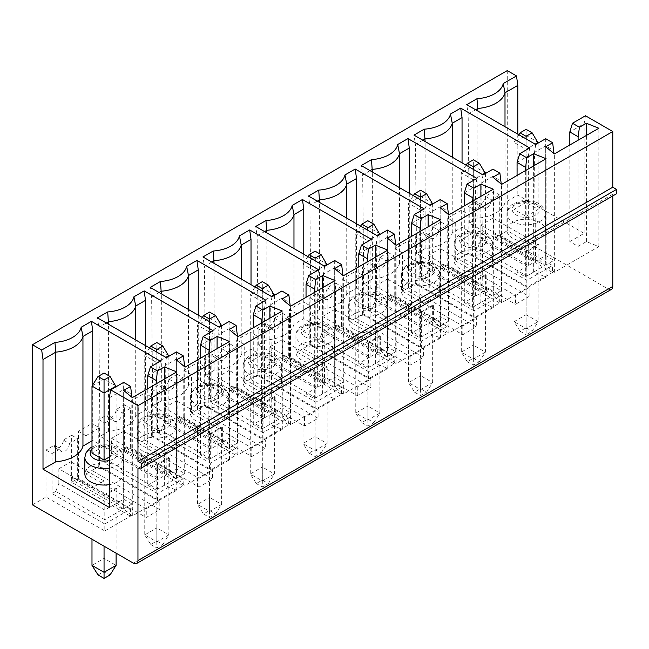 <?xml version="1.0" encoding="UTF-8"?>
<svg xmlns="http://www.w3.org/2000/svg" width="649" height="649" viewBox="0 0 649 649"><rect width="100%" height="100%" fill="white"/><g stroke="black" fill="none" stroke-linecap="round" stroke-linejoin="round"><path stroke-width="0.49" stroke-dasharray="3.25 2.43" d="M514.049 244.219L526.112 237.258L526.112 314.716L514.049 321.685L520.076 331.25L526.112 327.761L526.112 314.716L538.167 321.685L532.139 331.25L526.112 334.73L526.112 251.179L526.866 251.617L538.921 244.657L538.167 244.219L538.167 321.685L526.112 328.645L514.049 321.685L514.049 244.219L480.885 225.073L492.948 218.113L492.948 232.902L495.99 237.242L545.014 265.538L538.921 259.446L526.866 266.406L480.885 239.87L480.885 225.073M526.112 327.761L532.139 331.25M526.112 251.179L538.167 244.219M526.112 216.368L538.167 209.408L526.112 202.447L514.049 209.408L526.112 216.368L526.112 138.918M518.875 134.741L514.049 142.391L526.112 135.422L538.167 142.391M526.112 202.447L526.112 129.346M569.822 241.606L584.141 233.34L517.821 195.049L505.003 202.447A31.979 18.464 180 0 1 477.875 218.113L469.308 223.053L535.636 261.344L545.704 255.536L553.995 260.322L545.704 265.108L554.368 272.288L598.84 246.612L586.404 241.606L578.113 246.393L569.822 241.606L569.822 145.003M512.54 222.461A19.186 11.074 0 0 0 506.926 230.298A19.186 11.074 0 0 0 526.112 241.371A19.186 11.074 0 0 0 545.298 230.298A19.186 11.074 0 0 0 533.454 220.06A19.186 11.074 0 0 0 512.54 222.461M520.076 331.25L526.112 334.73M552.486 272.499L526.866 287.296L526.866 280.336L552.486 265.538L552.486 272.499L493.702 238.564L507.267 230.728L608.259 289.04A6.393 3.691 -120 0 0 611.455 289.357M514.049 209.408L514.049 142.391L526.112 149.351L535.149 144.135M517.821 134.132L517.821 195.049M505.003 202.447L505.003 126.733M598.84 246.612L598.84 128.251M586.404 241.606L586.404 135.43M480.885 239.87L477.842 247.715L526.866 276.02L545.014 265.538M526.866 276.02L526.866 251.617M499.73 195.049L493.702 191.569L485.411 196.355L491.439 199.835L499.73 195.049L499.73 235.084L495.99 237.242M499.73 235.084L552.486 265.538M477.842 247.715L474.103 249.873L526.866 280.336M482.394 205.06L476.366 201.571L468.075 206.366L474.103 209.846L482.394 205.06A6.393 3.691 -60 0 0 483.716 207.98A6.393 3.691 -60 0 0 488.648 206.268A6.393 3.691 -60 0 0 491.439 199.835M538.921 244.657L538.921 259.446L492.948 232.902M477.875 218.113L477.875 111.068M585.471 115.749L584.141 123.683L569.822 131.95M468.829 214.632L468.829 252.923L529.122 287.734L529.122 296.431L461.293 257.272L461.293 210.276L468.829 214.632L455.265 222.461L455.265 260.752L468.829 252.923M474.103 209.846L474.103 249.873M538.167 143.064L538.167 209.408M535.636 261.344L534.492 152.353L545.704 145.879L553.995 150.665M545.704 255.536L545.704 138.708M578.113 246.393L578.113 140.216M526.112 237.258L492.948 218.113M468.075 206.366L468.075 253.353L526.866 287.296M554.368 272.288L554.368 153.927M545.704 265.108L545.704 146.747M553.995 260.322L553.995 153.618M469.308 223.053L468.164 114.062L466.745 104.643M535.725 144.467L534.492 152.353M584.141 233.34L584.141 123.683M475.612 109.762L468.164 114.062M485.411 196.355A6.393 3.691 -60 0 1 482.621 202.788A6.393 3.691 -60 0 1 477.688 204.5A6.393 3.691 -60 0 1 476.366 201.571M612.778 195.917L612.778 194.181L616.55 193.743M507.267 70.603L507.267 230.728M493.702 191.569L493.702 238.564M455.265 260.752L515.557 295.563L515.557 304.267L529.122 296.431M515.557 295.563L529.122 287.734M461.293 210.276L447.729 218.113L455.265 222.461M32.45 504.865L46.014 497.029L104.805 530.971L104.805 524.011L130.425 509.214L130.425 516.174L104.805 530.971M46.014 497.029L46.014 450.033L54.305 445.246A6.393 3.691 -60 0 0 55.627 448.175A6.393 3.691 -60 0 0 60.56 446.463A6.393 3.691 -60 0 0 63.351 440.03L71.641 435.244L71.641 482.239L130.425 516.174M71.641 482.239L78.424 478.321L146.252 517.48L159.824 509.652L91.988 470.484L98.77 466.574L157.561 500.509L157.561 493.548L183.188 478.751L183.188 485.72L157.561 500.509M98.77 466.574L98.77 419.579L107.061 414.792A6.393 3.691 -60 0 0 108.391 417.721A6.393 3.691 -60 0 0 113.315 416.001A6.393 3.691 -60 0 0 116.106 409.568L124.397 404.781L124.397 451.777L183.188 485.72M124.397 451.777L131.179 447.859L199.016 487.026L212.58 479.189L144.751 440.03L151.533 436.112L210.317 470.054L210.317 463.094L235.944 448.297L235.944 455.257L210.317 470.054M151.533 436.112L151.533 389.116L159.824 384.33A6.393 3.691 -60 0 0 161.147 387.258A6.393 3.691 -60 0 0 166.071 385.547A6.393 3.691 -60 0 0 168.862 379.105L177.153 374.319L177.153 421.315L235.944 455.257M177.153 421.315L183.943 417.404L251.771 456.563L265.336 448.735L197.507 409.568L204.289 405.649L263.072 439.592L263.072 432.632L288.7 417.834L288.7 424.795L263.072 439.592M204.289 405.649L204.289 358.662L212.58 353.875A6.393 3.691 -60 0 0 213.902 356.796A6.393 3.691 -60 0 0 218.835 355.084A6.393 3.691 -60 0 0 221.625 348.651L229.916 343.865L229.916 390.86L288.7 424.795M229.916 390.86L236.698 386.942L304.527 426.101L318.091 418.272L250.263 379.113L257.045 375.195L315.836 409.138L315.836 402.169L341.455 387.38L341.455 394.341L315.836 409.138M257.045 375.195L257.045 328.199L265.336 323.413A6.393 3.691 -60 0 0 266.658 326.342A6.393 3.691 -60 0 0 271.59 324.63A6.393 3.691 -60 0 0 274.381 318.188L282.672 313.402L282.672 360.398L341.455 394.341M282.672 360.398L289.454 356.479L357.283 395.647L370.855 387.81L303.018 348.651L309.8 344.733L368.591 378.675L368.591 371.715L394.219 356.918L394.219 363.878L368.591 378.675M309.8 344.733L309.8 297.737L318.091 292.95A6.393 3.691 -60 0 0 319.422 295.879A6.393 3.691 -60 0 0 324.346 294.167A6.393 3.691 -60 0 0 327.137 287.734L335.428 282.948L335.428 329.943L394.219 363.878M335.428 329.943L342.21 326.025L410.046 365.184L423.61 357.356L355.774 318.188L362.564 314.278L421.347 348.213L421.347 341.252L446.974 326.455L446.974 333.424L421.347 348.213M362.564 314.278L362.564 267.283L370.855 262.496A6.393 3.691 -60 0 0 372.177 265.425A6.393 3.691 -60 0 0 377.101 263.705A6.393 3.691 -60 0 0 379.892 257.272L388.183 252.485L388.183 299.481L446.974 333.424M388.183 299.481L394.965 295.563L462.802 334.73L476.366 326.893L408.537 287.734L415.319 283.816L474.103 317.759L474.103 310.798L499.73 296.001L499.73 302.961L474.103 317.759M415.319 283.816L415.319 236.82L423.61 232.034A6.393 3.691 -60 0 0 424.933 234.962A6.393 3.691 -60 0 0 429.865 233.251A6.393 3.691 -60 0 0 432.656 226.809L440.947 222.023L440.947 269.019L499.73 302.961M440.947 269.019L447.729 265.108L515.557 304.267M461.293 257.272L468.075 253.353M447.729 218.113L447.729 265.108M408.537 287.734L408.537 240.738L416.074 245.087L402.502 252.923L402.502 291.214L416.074 283.378L476.366 318.188L476.366 326.893M394.965 295.563L394.965 248.567L408.537 240.738M355.774 318.188L355.774 271.193L363.318 275.549L349.746 283.378L349.746 321.669L363.318 313.84L423.61 348.651L423.61 357.356M342.21 326.025L342.21 279.029L355.774 271.193M303.018 348.651L303.018 301.655L310.555 306.003L296.991 313.84L296.991 352.131L310.555 344.303L370.855 379.113L370.855 387.81M289.454 356.479L289.454 309.492L303.018 301.655M250.263 379.113L250.263 332.118L257.799 336.466L244.235 344.294L244.235 382.594L257.799 374.757L318.091 409.568L318.091 418.272M236.698 386.942L236.698 339.946L250.263 332.118M197.507 409.568L197.507 362.572L205.043 366.928L191.479 374.757L191.479 413.048L205.043 405.219L265.336 440.03L265.336 448.735M183.943 417.404L183.943 370.409L197.507 362.572M144.751 440.03L144.751 393.034L152.288 397.383L138.716 405.219L138.716 443.51L152.288 435.674L212.58 470.484L212.58 479.189M131.179 447.859L131.179 400.863L144.751 393.034M91.988 470.484L91.988 423.489L99.524 427.845L85.96 435.674L85.96 473.965L146.252 508.775L146.252 517.48M78.424 478.321L78.424 431.325L91.988 423.489M137.961 468.31L612.778 194.181M91.988 386.058L104.051 379.097L116.106 386.058M116.106 386.731L116.106 453.083L104.051 446.123L104.051 373.013M98.023 574.917L104.051 571.436L110.079 574.917M104.051 446.123L91.988 453.083M109.324 456.993L116.106 453.083M104.051 571.436L104.051 558.391L116.106 565.352M104.051 546.198L104.051 494.854L104.805 495.292L116.861 488.324L116.106 487.894L116.106 553.159M104.051 494.854L116.106 487.894M116.861 488.324L116.861 503.121L104.805 510.082L91.988 502.683L91.988 487.894L104.051 480.933L104.051 558.391L91.988 565.352M104.805 495.292L104.805 519.695L122.953 509.214L116.861 503.121L70.887 476.577L73.937 480.909L122.953 509.214M91.988 539.238L91.988 502.683L58.832 483.537L55.782 491.39L104.805 519.695M58.832 483.537L58.832 468.748L91.988 487.894M58.832 468.748L70.887 461.788L70.887 476.577M104.051 480.933L70.887 461.788M109.324 484.616A19.186 11.074 0 0 0 123.237 473.965A19.186 11.074 0 0 0 111.393 463.735A19.186 11.074 0 0 0 90.487 466.136A19.186 11.074 0 0 0 84.865 473.965M109.324 507.469L123.643 499.203L123.643 389.554L131.934 394.341M123.643 499.203L131.934 503.989L131.934 397.285M131.934 503.989L123.643 508.775L132.315 515.955L176.779 490.287L164.343 485.282L156.052 490.068L156.052 383.892M156.052 490.068L147.761 485.282L147.761 388.678M147.761 375.625L159.07 369.103L159.07 478.751L92.742 440.46L91.988 440.898M147.761 485.282L159.07 478.751M92.742 384.865L92.742 440.46M63.351 440.03L69.378 443.51L77.669 438.724L77.669 478.751L73.937 480.909M77.669 478.751L130.425 509.214M55.782 491.39L52.042 493.548L104.805 524.011M46.014 450.033L52.042 453.513L52.042 493.548M52.042 453.513L60.333 448.727L54.305 445.246M69.378 443.51A6.393 3.691 -60 0 1 66.587 449.944A6.393 3.691 -60 0 1 61.663 451.655A6.393 3.691 -60 0 1 60.333 448.727M109.324 397.821L123.643 389.554L123.643 382.383M123.643 508.775L123.643 390.422M132.315 515.955L132.315 397.602M176.779 490.287L176.779 371.926M164.343 485.282L164.343 379.105M160.4 361.16L159.07 369.103M71.641 435.244L77.669 438.724M78.424 431.325L85.96 435.674M146.252 508.775L159.824 500.947L159.824 509.652M99.524 427.845L99.524 466.136L159.824 500.947M85.96 473.965L99.524 466.136M149.57 347.953L144.751 355.603L156.807 348.643L168.862 355.603M168.862 356.277L168.862 422.621L156.807 415.66L156.807 342.558M156.807 415.66L144.751 422.621L144.751 355.603L156.807 362.564L156.807 352.131M144.751 422.621L156.807 429.581L156.807 362.564L165.844 357.348M156.807 540.982L156.807 527.937L144.751 534.898L150.779 544.462L156.807 540.982L162.834 544.462L156.807 547.943L156.807 464.392L157.561 464.83L169.616 457.87L168.862 457.431L168.862 534.898L162.834 544.462M150.779 544.462L156.807 547.943M168.862 534.898L156.807 541.858L144.751 534.898L144.751 457.431L156.807 450.471L156.807 527.937L168.862 534.898M156.807 429.581L168.862 422.621M156.807 464.392L168.862 457.431M169.616 457.87L169.616 472.667L157.561 479.627L111.587 453.083L111.587 438.286L144.751 457.431M157.561 464.83L157.561 489.232L175.709 478.751L169.616 472.667L123.643 446.123L126.693 450.455L175.709 478.751M111.587 438.286L123.643 431.325L123.643 446.123M156.807 450.471L123.643 431.325M111.587 453.083L108.537 460.936L157.561 489.232M143.242 435.674A19.186 11.074 0 0 0 137.62 443.51A19.186 11.074 0 0 0 156.807 454.584A19.186 11.074 0 0 0 175.993 443.51A19.186 11.074 0 0 0 164.148 433.272A19.186 11.074 0 0 0 143.242 435.674M108.537 460.936L104.805 463.094L157.561 493.548M98.77 419.579L104.805 423.059L104.805 463.094M104.805 423.059L113.096 418.272L107.061 414.792M116.106 409.568L122.134 413.048A6.393 3.691 -60 0 1 119.343 419.481A6.393 3.691 -60 0 1 114.419 421.201A6.393 3.691 -60 0 1 113.096 418.272M122.134 413.048L130.425 408.262L130.425 448.297L126.693 450.455M130.425 448.297L183.188 478.751M138.716 443.51L199.016 478.321L212.58 470.484M152.288 397.383L152.288 435.674M108.57 431.325L100.011 436.266L166.331 474.557L176.406 468.748L184.689 473.535L176.406 478.321L185.07 485.501L229.535 459.825L217.099 454.819L208.808 459.606L200.517 454.819L211.825 448.297L145.498 410.006L135.706 415.66A31.979 18.464 180 0 1 108.57 431.325L108.57 324.281M135.706 415.66L135.706 339.946M106.314 322.975L98.867 327.274L97.447 317.856M100.011 436.266L98.867 327.274M166.331 474.557L165.187 365.565L176.406 359.092L184.689 363.878M176.406 468.748L176.406 351.92M184.689 473.535L184.689 366.831M208.808 459.606L208.808 353.437M200.517 454.819L200.517 358.224M200.517 345.171L211.825 338.64L211.825 448.297M145.498 345.601L145.498 410.006M199.016 478.321L199.016 487.026M124.397 404.781L130.425 408.262M131.179 400.863L138.716 405.219M166.428 357.68L165.187 365.565M176.406 478.321L176.406 359.96M185.07 485.501L185.07 367.139M229.535 459.825L229.535 341.471M217.099 454.819L217.099 348.651M213.156 330.706L211.825 338.64M202.326 317.491L197.507 325.141L209.562 318.18L221.625 325.141M221.625 325.814L221.625 392.166L209.562 385.198L209.562 312.096M209.562 385.198L197.507 392.166L197.507 325.141L209.562 332.101L209.562 321.669M197.507 392.166L209.562 399.127L209.562 332.101L218.599 326.885M209.562 510.52L209.562 497.475L197.507 504.435L203.535 514L209.562 510.52L215.59 514L209.562 517.48L209.562 433.938L210.317 434.368L222.38 427.407L221.625 426.977L221.625 504.435L215.59 514M203.535 514L209.562 517.48M221.625 504.435L209.562 511.396L197.507 504.435L197.507 426.977L209.562 420.008L209.562 497.475L221.625 504.435M209.562 399.127L221.625 392.166M209.562 433.938L221.625 426.977M222.38 427.407L222.38 442.204L210.317 449.165L164.343 422.621L164.343 407.832L197.507 426.977M210.317 434.368L210.317 458.778L228.472 448.297L222.38 442.204L176.406 415.66L179.448 419.992L228.472 448.297M164.343 407.832L176.406 400.863L176.406 415.66M209.562 420.008L176.406 400.863M164.343 422.621L161.301 430.474L210.317 458.778M195.998 405.219A19.186 11.074 0 0 0 190.376 413.048A19.186 11.074 0 0 0 209.562 424.13A19.186 11.074 0 0 0 228.748 413.048A19.186 11.074 0 0 0 216.904 402.818A19.186 11.074 0 0 0 195.998 405.219M161.301 430.474L157.561 432.632L210.317 463.094M151.533 389.116L157.561 392.596L157.561 432.632M157.561 392.596L165.852 387.81L159.824 384.33M168.862 379.105L174.897 382.594A6.393 3.691 -60 0 1 172.107 389.027A6.393 3.691 -60 0 1 167.174 390.739A6.393 3.691 -60 0 1 165.852 387.81M174.897 382.594L183.188 377.807L183.188 417.834L179.448 419.992M183.188 417.834L235.944 448.297M191.479 413.048L251.771 447.859L265.336 440.03M205.043 366.928L205.043 405.219M161.325 400.863L152.766 405.812L219.086 444.103L229.162 438.286L237.453 443.072L229.162 447.859L237.826 455.038L282.291 429.37L269.862 424.365L261.571 429.151L253.28 424.365L264.581 417.834L198.261 379.543L188.461 385.198A31.979 18.464 180 0 1 161.325 400.863L161.325 293.819M188.461 385.198L188.461 309.484M159.07 292.512L151.623 296.812L150.203 287.402M152.766 405.812L151.623 296.812M219.086 444.103L217.942 335.103L229.162 328.629L237.453 333.416M229.162 438.286L229.162 321.466M237.453 443.072L237.453 336.369M261.571 429.151L261.571 322.975M253.28 424.365L253.28 327.761M253.28 314.708L264.581 308.178L264.581 417.834M198.261 315.146L198.261 379.543M251.771 447.859L251.771 456.563M177.153 374.319L183.188 377.807M183.943 370.409L191.479 374.757M219.184 327.226L217.942 335.103M229.162 447.859L229.162 329.505M237.826 455.038L237.826 336.685M282.291 429.37L282.291 311.009M269.862 424.365L269.862 318.188M265.912 300.244L264.581 308.178M255.089 287.036L250.263 294.687L262.318 287.718L274.381 294.687M274.381 295.36L274.381 361.704L262.318 354.743L262.318 281.642M262.318 354.743L250.263 361.704L250.263 294.687L262.318 301.647L262.318 291.214M250.263 361.704L262.318 368.664L262.318 301.647L271.355 296.431M262.318 480.057L262.318 467.012L250.263 473.981L256.29 483.546L262.318 480.057L268.353 483.546L262.318 487.026L262.318 403.475L263.072 403.913L275.135 396.953L274.381 396.515L274.381 473.981L268.353 483.546M256.29 483.546L262.318 487.026M274.381 473.981L262.318 480.941L250.263 473.981L250.263 396.515L262.318 389.554L262.318 467.012L274.381 473.981M262.318 368.664L274.381 361.704M262.318 403.475L274.381 396.515M275.135 396.953L275.135 411.742L263.072 418.71L217.099 392.166L217.099 377.369L250.263 396.515M263.072 403.913L263.072 428.316L281.228 417.834L275.135 411.742L229.162 385.198L232.204 389.538L281.228 417.834M217.099 377.369L229.162 370.409L229.162 385.198M262.318 389.554L229.162 370.409M217.099 392.166L214.056 400.011L263.072 428.316M248.754 374.757A19.186 11.074 0 0 0 243.14 382.594A19.186 11.074 0 0 0 262.318 393.667A19.186 11.074 0 0 0 281.504 382.594A19.186 11.074 0 0 0 269.668 372.356A19.186 11.074 0 0 0 248.754 374.757M214.056 400.011L210.317 402.169L263.072 432.632M204.289 358.662L210.317 362.142L210.317 402.169M210.317 362.142L218.608 357.356L212.58 353.875M221.625 348.651L227.653 352.131A6.393 3.691 -60 0 1 224.862 358.564A6.393 3.691 -60 0 1 219.93 360.276A6.393 3.691 -60 0 1 218.608 357.356M227.653 352.131L235.944 347.345L235.944 387.38L232.204 389.538M235.944 387.38L288.7 417.834M244.235 382.594L304.527 417.404L318.091 409.568M257.799 336.466L257.799 374.757M214.089 370.409L205.522 375.349L271.85 413.64L281.917 407.832L290.208 412.618L281.917 417.404L290.582 424.584L335.054 398.908L322.618 393.902L314.327 398.689L306.036 393.902L317.337 387.38L251.017 349.089L241.217 354.743A31.979 18.464 180 0 1 214.089 370.409L214.089 263.364M241.217 354.743L241.217 279.029M211.825 262.058L204.378 266.358L202.959 256.939M205.522 375.349L204.378 266.358M271.85 413.64L270.706 304.649L281.917 298.175L290.208 302.961M281.917 407.832L281.917 291.003M290.208 412.618L290.208 305.914M314.327 398.689L314.327 292.512M306.036 393.902L306.036 297.299M306.036 284.246L317.337 277.723L317.337 387.38M251.017 284.684L251.017 349.089M304.527 417.404L304.527 426.101M229.916 343.865L235.944 347.345M236.698 339.946L244.235 344.294M271.939 296.763L270.706 304.649M281.917 417.404L281.917 299.043M290.582 424.584L290.582 306.223M335.054 398.908L335.054 280.546M322.618 393.902L322.618 287.726M318.667 269.789L317.337 277.723M307.845 256.574L303.018 264.224L315.081 257.264L327.137 264.224M327.137 264.897L327.137 331.241L315.081 324.281L315.081 251.179M315.081 324.281L303.018 331.241L303.018 264.224L315.081 271.185L315.081 260.752M303.018 331.241L315.081 338.21L315.081 271.185L324.119 265.968M315.081 449.603L315.081 436.558L303.018 443.518L309.046 453.083L315.081 449.603L321.109 453.083L315.081 456.563L315.081 373.021L315.836 373.451L327.891 366.49L327.137 366.052L327.137 443.518L321.109 453.083M309.046 453.083L315.081 456.563M327.137 443.518L315.081 450.479L303.018 443.518L303.018 366.052L315.081 359.092L315.081 436.558L327.137 443.518M315.081 338.21L327.137 331.241M315.081 373.021L327.137 366.052M327.891 366.49L327.891 381.288L315.836 388.248L269.862 361.704L269.862 346.907L303.018 366.052M315.836 373.451L315.836 397.853L333.984 387.38L327.891 381.288L281.917 354.743L284.96 359.075L333.984 387.38M269.862 346.907L281.917 339.946L281.917 354.743M315.081 359.092L281.917 339.946M269.862 361.704L266.812 369.557L315.836 397.853M301.509 344.303A19.186 11.074 0 0 0 295.895 352.131A19.186 11.074 0 0 0 315.081 363.205A19.186 11.074 0 0 0 334.267 352.131A19.186 11.074 0 0 0 322.423 341.901A19.186 11.074 0 0 0 301.509 344.303M266.812 369.557L263.072 371.715L315.836 402.169M257.045 328.199L263.072 331.68L263.072 371.715M263.072 331.68L271.363 326.893L265.336 323.413M274.381 318.188L280.409 321.669A6.393 3.691 -60 0 1 277.618 328.11A6.393 3.691 -60 0 1 272.694 329.822A6.393 3.691 -60 0 1 271.363 326.893M280.409 321.669L288.7 316.882L288.7 356.918L284.96 359.075M288.7 356.918L341.455 387.38M296.991 352.131L357.283 386.942L370.855 379.113M310.555 306.003L310.555 344.303M266.844 339.946L258.278 344.895L324.605 383.186L334.673 377.369L342.964 382.156L334.673 386.942L343.345 394.121L387.81 368.445L375.373 363.448L367.083 368.234L358.792 363.448L370.1 356.918L303.773 318.627L293.973 324.281A31.979 18.464 180 0 1 266.844 339.946L266.844 232.902M293.973 324.281L293.973 248.567M264.581 231.596L257.134 235.895L255.714 226.477M258.278 344.895L257.134 235.895M324.605 383.186L323.462 274.186L334.673 267.713L342.964 272.499M334.673 377.369L334.673 260.549M342.964 382.156L342.964 275.452M367.083 368.234L367.083 262.058M358.792 363.448L358.792 266.844M358.792 253.791L370.1 247.261L370.1 356.918M303.773 254.221L303.773 318.627M357.283 386.942L357.283 395.647M282.672 313.402L288.7 316.882M289.454 309.492L296.991 313.84M324.695 266.309L323.462 274.186M334.673 386.942L334.673 268.581M343.345 394.121L343.345 275.76M387.81 368.445L387.81 250.092M375.373 363.448L375.373 257.272M371.423 239.327L370.1 247.261M360.601 226.112L355.774 233.762L367.837 226.801L379.892 233.762M379.892 234.435L379.892 300.787L367.837 293.827L367.837 220.717M367.837 293.827L355.774 300.787L355.774 233.762L367.837 240.73L367.837 230.29M355.774 300.787L367.837 307.748L367.837 240.73L376.874 235.506M367.837 419.14L367.837 406.096L355.774 413.056L361.809 422.621L367.837 419.14L373.865 422.621L367.837 426.101L367.837 342.558L368.591 342.997L380.647 336.028L379.892 335.598L379.892 413.056L373.865 422.621M361.809 422.621L367.837 426.101M379.892 413.056L367.837 420.025L355.774 413.056L355.774 335.598L367.837 328.637L367.837 406.096L379.892 413.056M367.837 307.748L379.892 300.787M367.837 342.558L379.892 335.598M380.647 336.028L380.647 350.825L368.591 357.786L322.618 331.241L322.618 316.452L355.774 335.598M368.591 342.997L368.591 367.399L386.739 356.918L380.647 350.825L334.673 324.281L337.723 328.613L386.739 356.918M322.618 316.452L334.673 309.492L334.673 324.281M367.837 328.637L334.673 309.492M322.618 331.241L319.568 339.094L368.591 367.399M354.273 313.84A19.186 11.074 0 0 0 348.651 321.669A19.186 11.074 0 0 0 367.837 332.75A19.186 11.074 0 0 0 387.023 321.669A19.186 11.074 0 0 0 375.179 311.439A19.186 11.074 0 0 0 354.273 313.84M319.568 339.094L315.836 341.252L368.591 371.715M309.8 297.737L315.836 301.217L315.836 341.252M315.836 301.217L324.127 296.431L318.091 292.95M327.137 287.734L333.164 291.214A6.393 3.691 -60 0 1 330.373 297.648A6.393 3.691 -60 0 1 325.449 299.359A6.393 3.691 -60 0 1 324.127 296.431M333.164 291.214L341.455 286.428L341.455 326.455L337.723 328.613M341.455 326.455L394.219 356.918M349.746 321.669L410.046 356.479L423.61 348.651M363.318 275.549L363.318 313.84M319.6 309.492L311.041 314.432L377.361 352.723L387.429 346.907L395.72 351.693L387.429 356.479L396.101 363.659L440.566 337.991L428.129 332.986L419.838 337.772L411.547 332.986L422.856 326.455L356.528 288.164L346.736 293.827A31.979 18.464 180 0 1 319.6 309.492L319.6 202.447M346.736 293.827L346.736 218.113M317.337 201.141L309.898 205.441L308.478 196.022M311.041 314.432L309.898 205.441M377.361 352.723L376.217 243.732L387.429 237.258L395.72 242.045M387.429 346.907L387.429 230.087M395.72 351.693L395.72 244.989M419.838 337.772L419.838 231.596M411.547 332.986L411.547 236.382M411.547 223.329L422.856 216.807L422.856 326.455M356.528 223.767L356.528 288.164M410.046 356.479L410.046 365.184M335.428 282.948L341.455 286.428M342.21 279.029L349.746 283.378M377.458 235.847L376.217 243.732M387.429 356.479L387.429 238.126M396.101 363.659L396.101 245.306M440.566 337.991L440.566 219.63M428.129 332.986L428.129 226.809M424.186 208.864L422.856 216.807M413.356 195.657L408.537 203.307L420.593 196.347L432.656 203.307M432.656 203.981L432.656 270.325L420.593 263.364L420.593 190.262M420.593 263.364L408.537 270.325L408.537 203.307L420.593 210.268L420.593 199.835M408.537 270.325L420.593 277.285L420.593 210.268L429.63 205.052M420.593 388.686L420.593 375.641L408.537 382.602L414.565 392.166L420.593 388.686L426.62 392.166L420.593 395.647L420.593 312.096L421.347 312.534L433.41 305.574L432.656 305.135L432.656 382.602L426.62 392.166M414.565 392.166L420.593 395.647M432.656 382.602L420.593 389.562L408.537 382.602L408.537 305.135L420.593 298.175L420.593 375.641L432.656 382.602M420.593 277.285L432.656 270.325M420.593 312.096L432.656 305.135M433.41 305.574L433.41 320.371L421.347 327.331L375.373 300.787L375.373 285.99L408.537 305.135M421.347 312.534L421.347 336.936L439.495 326.455L433.41 320.371L387.429 293.827L390.479 298.159L439.495 326.455M375.373 285.99L387.429 279.029L387.429 293.827M420.593 298.175L387.429 279.029M375.373 300.787L372.331 308.64L421.347 336.936M407.028 283.378A19.186 11.074 0 0 0 401.406 291.214A19.186 11.074 0 0 0 420.593 302.288A19.186 11.074 0 0 0 439.779 291.214A19.186 11.074 0 0 0 427.934 280.976A19.186 11.074 0 0 0 407.028 283.378M372.331 308.64L368.591 310.798L421.347 341.252M362.564 267.283L368.591 270.763L368.591 310.798M368.591 270.763L376.882 265.976L370.855 262.496M379.892 257.272L385.928 260.752A6.393 3.691 -60 0 1 383.137 267.185A6.393 3.691 -60 0 1 378.205 268.905A6.393 3.691 -60 0 1 376.882 265.976M385.928 260.752L394.219 255.966L394.219 296.001L390.479 298.159M394.219 296.001L446.974 326.455M402.502 291.214L462.802 326.025L476.366 318.188M416.074 245.087L416.074 283.378M372.356 279.029L363.797 283.97L430.117 322.261L440.192 316.452L448.483 321.239L440.192 326.025L448.857 333.205L493.321 307.529L480.885 302.523L472.594 307.31L464.311 302.523L475.612 296.001L409.292 257.71L399.492 263.364A31.979 18.464 180 0 1 372.356 279.029L372.356 171.985M399.492 263.364L399.492 187.65M370.1 170.679L362.653 174.979L361.233 165.56M363.797 283.97L362.653 174.979M430.117 322.261L428.973 213.27L440.192 206.796L448.483 211.582M440.192 316.452L440.192 199.624M448.483 321.239L448.483 214.535M472.594 307.31L472.594 201.141M464.311 302.523L464.311 205.928M464.311 192.875L475.612 186.344L475.612 296.001M409.292 193.305L409.292 257.71M462.802 326.025L462.802 334.73M388.183 252.485L394.219 255.966M394.965 248.567L402.502 252.923M430.214 205.384L428.973 213.27M440.192 326.025L440.192 207.664M448.857 333.205L448.857 214.843M493.321 307.529L493.321 189.175M480.885 302.523L480.885 196.355M476.942 178.41L475.612 186.344M466.112 165.195L461.293 172.845L473.348 165.884L485.411 172.845M485.411 173.518L485.411 239.87L473.348 232.902L473.348 159.8M473.348 232.902L461.293 239.87L461.293 172.845L473.348 179.805L473.348 169.373M461.293 239.87L473.348 246.831L473.348 179.805L482.385 174.589M473.348 358.224L473.348 345.179L461.293 352.139L467.321 361.704L473.348 358.224L479.384 361.704L473.348 365.184L473.348 281.642L474.103 282.072L486.166 275.111L485.411 274.681L485.411 352.139L479.384 361.704M467.321 361.704L473.348 365.184M485.411 352.139L473.348 359.1L461.293 352.139L461.293 274.681L473.348 267.713L473.348 345.179L485.411 352.139M473.348 246.831L485.411 239.87M473.348 281.642L485.411 274.681M486.166 275.111L486.166 289.908L474.103 296.869L428.129 270.325L428.129 255.536L461.293 274.681M474.103 282.072L474.103 306.482L492.258 296.001L486.166 289.908L440.192 263.364L443.235 267.696L492.258 296.001M428.129 255.536L440.192 248.567L440.192 263.364M473.348 267.713L440.192 248.567M428.129 270.325L425.087 278.178L474.103 306.482M459.784 252.923A19.186 11.074 0 0 0 454.162 260.752A19.186 11.074 0 0 0 473.348 271.834A19.186 11.074 0 0 0 492.534 260.752A19.186 11.074 0 0 0 480.69 250.522A19.186 11.074 0 0 0 459.784 252.923M425.087 278.178L421.347 280.336L474.103 310.798M415.319 236.82L421.347 240.3L421.347 280.336M421.347 240.3L429.638 235.514L423.61 232.034M432.656 226.809L438.683 230.298A6.393 3.691 -60 0 1 435.893 236.731A6.393 3.691 -60 0 1 430.96 238.443A6.393 3.691 -60 0 1 429.638 235.514M438.683 230.298L446.974 225.511L446.974 265.538L443.235 267.696M446.974 265.538L499.73 296.001M425.119 248.567L416.553 253.516L482.88 291.807L492.948 285.99L501.239 290.776L492.948 295.563L501.612 302.742L546.085 277.074L533.648 272.069L525.357 276.855L517.066 272.069L528.367 265.538L462.047 227.247L452.248 232.902A31.979 18.464 180 0 1 425.119 248.567L425.119 141.523M452.248 232.902L452.248 157.188M422.856 140.216L415.409 144.516L413.989 135.106M416.553 253.516L415.409 144.516M482.88 291.807L481.736 182.807L492.948 176.333L501.239 181.12M492.948 285.99L492.948 169.17M501.239 290.776L501.239 184.073M525.357 276.855L525.357 170.679M517.066 272.069L517.066 175.465M517.066 162.412L528.367 155.882L528.367 265.538M462.047 162.85L462.047 227.247M440.947 222.023L446.974 225.511M482.97 174.93L481.736 182.807M492.948 295.563L492.948 177.209M501.612 302.742L501.612 184.389M546.085 277.074L546.085 158.713M533.648 272.069L533.648 165.893M529.698 147.948L528.367 155.882M535.904 203.754A13.856 7.999 0 0 0 512.726 207.339A13.856 7.999 0 0 0 529.698 217.131A13.856 7.999 0 0 0 535.904 203.754M539.676 205.928A19.186 11.074 180 0 1 545.298 213.756A19.186 11.074 180 0 1 526.112 224.838A19.186 11.074 180 0 1 506.926 213.756A19.186 11.074 180 0 1 512.54 205.928A19.186 11.074 180 0 1 539.676 205.928M133.443 563.17L608.259 289.04M109.324 460.482A13.856 7.999 0 0 0 113.851 447.421A13.856 7.999 0 0 0 91.988 449.14M84.865 457.431A19.186 11.074 180 0 1 90.487 449.603A19.186 11.074 180 0 1 117.615 449.603A19.186 11.074 180 0 1 123.237 457.431A19.186 11.074 180 0 1 109.324 468.083M166.606 416.966A13.856 7.999 0 0 0 143.421 420.552A13.856 7.999 0 0 0 160.392 430.352A13.856 7.999 0 0 0 166.606 416.966M170.371 419.14A19.186 11.074 180 0 1 175.993 426.977A19.186 11.074 180 0 1 156.807 438.051A19.186 11.074 180 0 1 137.62 426.977A19.186 11.074 180 0 1 143.242 419.14A19.186 11.074 180 0 1 170.371 419.14M219.362 386.504A13.856 7.999 0 0 0 196.176 390.09A13.856 7.999 0 0 0 213.148 399.889A13.856 7.999 0 0 0 219.362 386.504M223.134 388.678A19.186 11.074 180 0 1 228.748 396.515A19.186 11.074 180 0 1 209.562 407.588A19.186 11.074 180 0 1 190.376 396.515A19.186 11.074 180 0 1 195.998 388.678A19.186 11.074 180 0 1 223.134 388.678M272.118 356.05A13.856 7.999 0 0 0 248.94 359.635A13.856 7.999 0 0 0 265.912 369.427A13.856 7.999 0 0 0 272.118 356.05M275.89 358.224A19.186 11.074 180 0 1 281.504 366.052A19.186 11.074 180 0 1 262.318 377.134A19.186 11.074 180 0 1 243.14 366.052A19.186 11.074 180 0 1 248.754 358.224A19.186 11.074 180 0 1 275.89 358.224M324.873 325.587A13.856 7.999 0 0 0 301.696 329.173A13.856 7.999 0 0 0 318.667 338.973A13.856 7.999 0 0 0 324.873 325.587M328.645 327.761A19.186 11.074 180 0 1 334.267 335.598A19.186 11.074 180 0 1 315.081 346.671A19.186 11.074 180 0 1 295.895 335.598A19.186 11.074 180 0 1 301.509 327.761A19.186 11.074 180 0 1 328.645 327.761M377.637 295.125A13.856 7.999 0 0 0 354.451 298.718A13.856 7.999 0 0 0 371.423 308.51A13.856 7.999 0 0 0 377.637 295.125M381.401 297.307A19.186 11.074 180 0 1 387.023 305.135A19.186 11.074 180 0 1 367.837 316.217A19.186 11.074 180 0 1 348.651 305.135A19.186 11.074 180 0 1 354.273 297.307A19.186 11.074 180 0 1 381.401 297.307M430.392 264.67A13.856 7.999 0 0 0 407.207 268.256A13.856 7.999 0 0 0 424.178 278.056A13.856 7.999 0 0 0 430.392 264.67M434.157 266.844A19.186 11.074 180 0 1 439.779 274.681A19.186 11.074 180 0 1 420.593 285.755A19.186 11.074 180 0 1 401.406 274.681A19.186 11.074 180 0 1 407.028 266.844A19.186 11.074 180 0 1 434.157 266.844M483.148 234.208A13.856 7.999 0 0 0 459.971 237.794A13.856 7.999 0 0 0 476.934 247.594A13.856 7.999 0 0 0 483.148 234.208M486.92 236.382A19.186 11.074 180 0 1 492.534 244.219A19.186 11.074 180 0 1 473.348 255.292A19.186 11.074 180 0 1 454.162 244.219A19.186 11.074 180 0 1 459.784 236.382A19.186 11.074 180 0 1 486.92 236.382M545.298 230.298L545.298 213.756C545.768 210.487 543.529 207.063 538.573 203.486C536.212 201.871 529.04 199.146 519.216 201.271L511.956 204.597C508.573 207.291 506.893 210.349 506.926 213.756L506.926 230.298M477.688 204.5L483.716 207.98M123.237 473.965L123.237 457.431C123.708 454.162 121.468 450.739 116.512 447.161L110.322 444.792L97.163 444.946L91.988 446.934M55.627 448.175L61.663 451.655M175.993 443.51L175.993 426.977C176.463 423.7 174.224 420.276 169.267 416.699C166.915 415.084 159.735 412.358 149.919 414.484L142.658 417.81C139.267 420.503 137.588 423.562 137.62 426.977L137.62 443.51M108.391 417.721L114.419 421.201M228.748 413.048L228.748 396.515C229.227 393.245 226.98 389.822 222.023 386.244C219.67 384.63 212.491 381.904 202.675 384.03L195.414 387.356C192.023 390.049 190.352 393.099 190.376 396.515L190.376 413.048M161.147 387.258L167.174 390.739M281.504 382.594L281.504 366.052C281.982 362.783 279.743 359.359 274.787 355.782C272.426 354.167 265.246 351.442 255.43 353.567L248.169 356.893C244.787 359.587 243.107 362.645 243.14 366.052L243.14 382.594M213.902 356.796L219.93 360.276M334.267 352.131L334.267 335.598C334.738 332.329 332.499 328.905 327.542 325.327C325.181 323.705 318.01 320.979 308.186 323.105L300.925 326.431C297.542 329.132 295.863 332.183 295.895 335.598L295.895 352.131M266.658 326.342L272.694 329.822M387.023 321.669L387.023 305.135C387.494 301.866 385.255 298.443 380.298 294.865C377.945 293.251 370.766 290.525 360.949 292.65L353.681 295.976C350.298 298.67 348.618 301.72 348.651 305.135L348.651 321.669M319.422 295.879L325.449 299.359M439.779 291.214L439.779 274.681C440.257 271.404 438.01 267.98 433.053 264.403C430.701 262.788 423.521 260.062 413.705 262.188L406.444 265.514C403.053 268.207 401.374 271.266 401.406 274.681L401.406 291.214M372.177 265.425L378.205 268.905M492.534 260.752L492.534 244.219C493.013 240.949 490.774 237.526 485.817 233.948C483.456 232.334 476.277 229.608 466.461 231.734L459.2 235.06C455.809 237.753 454.138 240.803 454.162 244.219L454.162 260.752M424.933 234.962L430.96 238.443"/><path stroke-width="0.97" d="M532.139 132.826L526.112 129.346L520.076 132.826L526.112 136.306L532.139 132.826L538.167 143.064M526.112 138.918L526.112 136.306M520.076 132.826L518.875 134.741M517.821 85.392L505.003 92.791L503.226 83.583L516.49 75.925L517.821 85.392L517.821 134.132M505.003 126.733L505.003 92.791A31.979 18.464 180 0 1 477.875 108.456L475.612 109.762M553.995 153.618L552.664 142.731L545.704 146.747L554.368 153.927L598.84 128.251L586.404 123.253L586.404 135.43M535.149 144.135L538.167 142.391M41.674 350.054L54.938 342.396A30.097 17.377 0 0 0 81.166 327.258L91.412 321.336L92.742 330.812L82.95 336.466A31.979 18.464 180 0 1 55.814 352.131L43.004 359.53L41.674 350.054L32.45 344.733L32.45 504.865L133.443 563.17A6.393 3.691 -120 0 0 136.639 563.486A6.393 3.691 -120 0 0 137.961 560.558L137.961 468.31L141.733 467.872L616.55 193.743L616.55 189.394L612.778 187.212L612.778 131.52L585.471 115.749L572.483 123.253L569.822 131.95L578.113 136.736L579.443 127.269L586.404 123.253M572.483 123.253L579.443 127.269M477.875 111.068L476.999 98.729A30.097 17.377 0 0 0 503.226 83.583M578.113 140.216L578.113 136.736M569.822 145.003L569.822 131.95M552.664 142.731L545.704 138.708L535.725 144.467L466.745 104.643L476.999 98.729M136.639 563.486L611.455 289.357A6.393 3.691 -120 0 0 612.778 286.428L612.778 195.917M516.49 75.925L507.267 70.603L32.45 344.733M156.052 383.892L157.382 370.944L150.422 366.92L160.4 361.16L91.412 321.336M157.382 370.944L164.343 366.92L176.779 371.926L132.315 397.602L123.643 390.422L130.603 386.398L123.643 382.383L110.655 389.879L137.961 405.649L612.778 131.52M501.239 184.073L499.908 173.186L492.948 169.17L482.97 174.93L413.989 135.106L424.235 129.183A30.097 17.377 0 0 0 450.471 114.037L460.717 108.123L462.047 117.591L462.047 162.85M525.357 170.679L526.688 157.731L519.719 153.708L529.698 147.948L460.717 108.123M526.688 157.731L533.648 153.708L546.085 158.713L501.612 184.389L492.948 177.209L499.908 173.186M184.689 366.831L183.367 355.944L176.406 351.92L166.428 357.68L97.447 317.856L107.693 311.942A30.097 17.377 0 0 0 133.921 296.796L144.175 290.882L145.498 300.349L145.498 345.601M208.808 353.437L210.138 340.482L203.178 336.466L213.156 330.706L144.175 290.882M210.138 340.482L217.099 336.466L229.535 341.471L185.07 367.139L176.406 359.96L183.367 355.944M237.453 336.369L236.122 325.482L229.162 321.466L219.184 327.226L150.203 287.402L160.449 281.479A30.097 17.377 0 0 0 186.685 266.333L196.931 260.419L198.261 269.887L198.261 315.146M261.571 322.975L262.894 310.027L255.933 306.003L265.912 300.244L196.931 260.419M262.894 310.027L269.862 306.003L282.291 311.009L237.826 336.685L229.162 329.505L236.122 325.482M290.208 305.914L288.878 295.027L281.917 291.003L271.939 296.763L202.959 256.939L213.205 251.025A30.097 17.377 0 0 0 239.44 235.879L249.687 229.957L251.017 239.432L251.017 284.684M314.327 292.512L315.657 279.565L308.697 275.549L318.667 269.789L249.687 229.957M315.657 279.565L322.618 275.549L335.054 280.546L290.582 306.223L281.917 299.043L288.878 295.027M342.964 275.452L341.634 264.565L334.673 260.549L324.695 266.309L255.714 226.477L265.968 220.563A30.097 17.377 0 0 0 292.196 205.417L302.442 199.503L303.773 208.97L303.773 254.221M367.083 262.058L368.413 249.102L361.452 245.087L371.423 239.327L302.442 199.503M368.413 249.102L375.373 245.087L387.81 250.092L343.345 275.76L334.673 268.581L341.634 264.565M395.72 244.989L394.397 234.102L387.429 230.087L377.458 235.847L308.478 196.022L318.724 190.1A30.097 17.377 0 0 0 344.952 174.962L355.206 169.04L356.528 178.516L356.528 223.767M419.838 231.596L421.169 218.648L414.208 214.624L424.186 208.864L355.206 169.04M421.169 218.648L428.129 214.624L440.566 219.63L396.101 245.306L387.429 238.126L394.397 234.102M448.483 214.535L447.153 203.648L440.192 199.624L430.214 205.384L361.233 165.56L371.479 159.646A30.097 17.377 0 0 0 397.715 144.5L407.961 138.586L409.292 148.053L409.292 193.305M472.594 201.141L473.924 188.186L466.964 184.17L476.942 178.41L407.961 138.586M473.924 188.186L480.885 184.17L493.321 189.175L448.857 214.843L440.192 207.664L447.153 203.648M141.733 467.872L141.733 463.524L616.55 189.394M141.733 463.524L137.961 461.35L612.778 187.212M137.961 461.35L137.961 405.649M110.079 376.493L104.051 373.013L98.023 376.493L104.051 379.981L110.079 376.493L116.106 386.731M98.023 376.493L91.988 386.058L104.051 393.026L104.051 379.981M91.988 386.058L91.988 453.083L104.051 460.044L104.051 393.026L116.106 386.058M116.106 553.159L116.106 565.352L110.079 574.917L104.051 578.397L104.051 546.198M116.106 565.352L104.051 572.321L91.988 565.352L98.023 574.917L104.051 578.397M104.051 460.044L109.324 456.993M91.988 565.352L91.988 539.238M109.324 468.083A19.186 11.074 180 0 1 84.865 457.431L84.865 473.965A19.186 11.074 0 0 0 109.324 484.616M131.934 397.285L130.603 386.398M156.052 380.411L147.761 375.625L147.761 388.678M91.988 440.898L82.95 446.123L82.95 336.466L81.166 327.258M92.742 330.812L92.742 384.865M82.95 446.123A31.979 18.464 180 0 1 55.814 461.788L55.814 352.131L54.938 342.396M43.004 359.53L43.004 469.178L55.814 461.788M110.655 389.879L109.324 397.821L109.324 507.469L43.004 469.178M164.343 379.105L164.343 366.92M150.422 366.92L147.761 375.625M162.834 346.039L156.807 342.558L150.779 346.039L156.807 349.519L162.834 346.039L168.862 356.277M150.779 346.039L149.57 347.953M156.807 352.131L156.807 349.519M165.844 357.348L168.862 355.603M135.706 339.946L135.706 306.003A31.979 18.464 180 0 1 108.57 321.669L106.314 322.975M108.57 324.281L107.693 311.942M208.808 349.957L200.517 345.171L200.517 358.224M145.498 300.349L135.706 306.003L133.921 296.796M217.099 348.651L217.099 336.466M203.178 336.466L200.517 345.171M215.59 315.576L209.562 312.096L203.535 315.576L209.562 319.057L215.59 315.576L221.625 325.814M203.535 315.576L202.326 317.491M209.562 321.669L209.562 319.057M218.599 326.885L221.625 325.141M188.461 309.484L188.461 275.549A31.979 18.464 180 0 1 161.325 291.214L159.07 292.512M161.325 293.819L160.449 281.479M261.571 319.495L253.28 314.708L253.28 327.761M198.261 269.887L188.461 275.549L186.685 266.333M269.862 318.188L269.862 306.003M255.933 306.003L253.28 314.708M268.353 285.122L262.318 281.642L256.29 285.122L262.318 288.602L268.353 285.122L274.381 295.36M256.29 285.122L255.089 287.036M262.318 291.214L262.318 288.602M271.355 296.431L274.381 294.687M241.217 279.029L241.217 245.087A31.979 18.464 180 0 1 214.089 260.752L211.825 262.058M214.089 263.364L213.205 251.025M314.327 289.032L306.036 284.246L306.036 297.299M251.017 239.432L241.217 245.087L239.44 235.879M322.618 287.726L322.618 275.549M308.697 275.549L306.036 284.246M321.109 254.659L315.081 251.179L309.046 254.659L315.081 258.14L321.109 254.659L327.137 264.897M309.046 254.659L307.845 256.574M315.081 260.752L315.081 258.14M324.119 265.968L327.137 264.224M293.973 248.567L293.973 214.624A31.979 18.464 180 0 1 266.844 230.29L264.581 231.596M266.844 232.902L265.968 220.563M367.083 258.578L358.792 253.791L358.792 266.844M303.773 208.97L293.973 214.624L292.196 205.417M375.373 257.272L375.373 245.087M361.452 245.087L358.792 253.791M373.865 224.197L367.837 220.717L361.809 224.197L367.837 227.685L373.865 224.197L379.892 234.435M361.809 224.197L360.601 226.112M367.837 230.29L367.837 227.685M376.874 235.506L379.892 233.762M346.736 218.113L346.736 184.17A31.979 18.464 180 0 1 319.6 199.835L317.337 201.141M319.6 202.447L318.724 190.1M419.838 228.115L411.547 223.329L411.547 236.382M356.528 178.516L346.736 184.17L344.952 174.962M428.129 226.809L428.129 214.624M414.208 214.624L411.547 223.329M426.62 193.743L420.593 190.262L414.565 193.743L420.593 197.223L426.62 193.743L432.656 203.981M414.565 193.743L413.356 195.657M420.593 199.835L420.593 197.223M429.63 205.052L432.656 203.307M399.492 187.65L399.492 153.708A31.979 18.464 180 0 1 372.356 169.373L370.1 170.679M372.356 171.985L371.479 159.646M472.594 197.661L464.311 192.875L464.311 205.928M409.292 148.053L399.492 153.708L397.715 144.5M480.885 196.355L480.885 184.17M466.964 184.17L464.311 192.875M479.384 163.28L473.348 159.8L467.321 163.28L473.348 166.761L479.384 163.28L485.411 173.518M467.321 163.28L466.112 165.195M473.348 169.373L473.348 166.761M482.385 174.589L485.411 172.845M452.248 157.188L452.248 123.253A31.979 18.464 180 0 1 425.119 138.918L422.856 140.216M425.119 141.523L424.235 129.183M525.357 167.199L517.066 162.412L517.066 175.465M462.047 117.591L452.248 123.253L450.471 114.037M533.648 165.893L533.648 153.708M519.719 153.708L517.066 162.412M137.961 560.558L612.778 286.428M91.988 449.14A13.856 7.999 0 0 0 93.659 458.372A13.856 7.999 0 0 0 109.324 460.482M84.865 457.431L86.09 452.596L89.895 448.272L91.988 446.934"/></g></svg>
